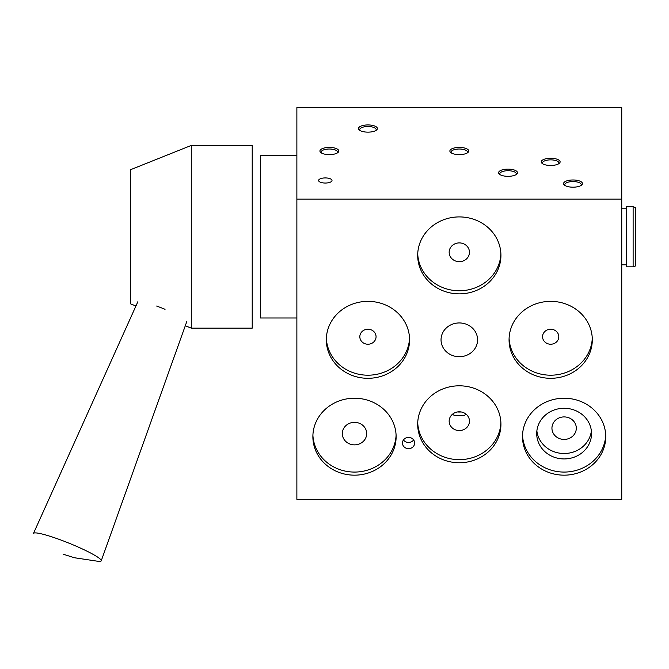<?xml version="1.0" encoding="UTF-8"?>
<svg xmlns="http://www.w3.org/2000/svg" width="669" height="669" viewBox="0 0 669 669"><rect width="100%" height="100%" fill="white"/><g stroke="black" fill="none" stroke-linecap="round" stroke-linejoin="round"><path stroke-width="1" d="M296.877 155.568L260.333 155.568L260.333 317.992L296.877 317.992L296.877 107.6L621.744 107.6L621.744 199.094L296.877 199.094L296.877 499.342L621.744 499.342L621.744 199.094M621.744 208.761L626.209 208.761M626.209 206.729L626.209 266.831L633.117 266.831L633.117 206.729L626.209 206.729M633.117 266.831L635.55 265.944L635.55 207.616L633.117 206.729M457.445 411.953A8.22 3.136 0 0 0 461.175 411.953M318.603 180.479A6.698 2.559 -0 0 0 325.301 183.038A6.698 2.559 -0 0 0 332.008 180.479A6.698 2.559 -0 0 0 325.301 177.929A6.698 2.559 -0 0 0 318.603 180.479M565.079 185.539A8.22 3.136 180 0 1 564.787 184.711A8.22 3.136 180 0 1 573.015 181.567A8.22 3.136 180 0 1 581.236 184.711A8.22 3.136 180 0 1 580.943 185.539M573.015 179.978A9.441 3.604 0 0 0 564.419 185.07A9.441 3.604 0 0 0 573.015 187.186A9.441 3.604 0 0 0 581.612 185.07A9.441 3.604 0 0 0 573.015 179.978M500.111 174.684A8.22 3.136 180 0 1 499.818 173.856A8.22 3.136 180 0 1 508.039 170.712A8.22 3.136 180 0 1 516.267 173.856A8.22 3.136 180 0 1 515.975 174.684M508.039 169.123A9.441 3.604 0 0 0 499.442 174.216A9.441 3.604 0 0 0 508.039 176.332A9.441 3.604 0 0 0 516.635 174.216A9.441 3.604 0 0 0 508.039 169.123M542.751 163.83A8.22 3.136 180 0 1 542.459 163.002A8.22 3.136 180 0 1 550.679 159.866A8.22 3.136 180 0 1 558.899 163.002A8.22 3.136 180 0 1 558.607 163.83M550.679 158.269A9.441 3.604 0 0 0 542.082 163.361A9.441 3.604 0 0 0 550.679 165.477A9.441 3.604 0 0 0 559.276 163.361A9.441 3.604 0 0 0 550.679 158.269M321.438 152.975A8.22 3.136 180 0 1 321.145 152.147A8.22 3.136 180 0 1 329.365 149.011A8.22 3.136 180 0 1 337.586 152.147A8.22 3.136 180 0 1 337.293 152.975M329.365 147.414A9.441 3.604 0 0 0 320.769 152.507A9.441 3.604 0 0 0 329.365 154.623A9.441 3.604 0 0 0 337.962 152.507A9.441 3.604 0 0 0 329.365 147.414M451.383 152.975A8.22 3.136 180 0 1 451.09 152.147A8.22 3.136 180 0 1 459.31 149.011A8.22 3.136 180 0 1 467.531 152.147A8.22 3.136 180 0 1 467.238 152.975M459.31 147.414A9.441 3.604 0 0 0 450.714 152.507A9.441 3.604 0 0 0 459.31 154.623A9.441 3.604 0 0 0 467.907 152.507A9.441 3.604 0 0 0 459.31 147.414M360.014 130.497A8.22 3.136 180 0 1 359.721 129.661A8.22 3.136 180 0 1 367.942 126.525A8.22 3.136 180 0 1 376.162 129.661A8.22 3.136 180 0 1 375.869 130.497M367.942 124.936A9.441 3.604 0 0 0 359.345 130.029A9.441 3.604 0 0 0 367.942 132.144A9.441 3.604 0 0 0 376.538 130.029A9.441 3.604 0 0 0 367.942 124.936M449.158 252.288A10.152 9.383 180 0 0 459.31 261.671A10.152 9.383 180 0 0 469.462 252.288A10.152 9.383 180 0 0 459.31 242.906A10.152 9.383 180 0 0 449.158 252.288M500.897 253.835A41.62 38.468 0 0 1 459.31 290.756A41.62 38.468 0 0 1 417.724 253.835M417.69 255.391A41.62 38.468 0 0 1 459.31 216.915A41.62 38.468 0 0 1 500.93 255.391A41.62 38.468 0 0 1 459.31 293.858A41.62 38.468 0 0 1 417.69 255.391M359.822 336.733A8.12 7.51 180 0 0 367.942 344.234A8.12 7.51 180 0 0 376.062 336.733A8.12 7.51 180 0 0 367.942 329.223A8.12 7.51 180 0 0 359.822 336.733M409.528 338.28A41.62 38.468 0 0 1 367.942 375.2A41.62 38.468 0 0 1 326.355 338.28M326.321 339.835A41.62 38.468 0 0 1 367.942 301.359A41.62 38.468 0 0 1 409.57 339.835A41.62 38.468 0 0 1 367.942 378.303A41.62 38.468 0 0 1 326.321 339.835M542.559 336.733A8.12 7.51 180 0 0 550.679 344.234A8.12 7.51 180 0 0 558.799 336.733A8.12 7.51 180 0 0 550.679 329.223A8.12 7.51 180 0 0 542.559 336.733M592.266 338.28A41.62 38.468 0 0 1 550.679 375.2A41.62 38.468 0 0 1 509.092 338.28M509.059 339.835A41.62 38.468 0 0 1 550.679 301.359A41.62 38.468 0 0 1 592.299 339.835A41.62 38.468 0 0 1 550.679 378.303A41.62 38.468 0 0 1 509.059 339.835M449.158 421.177A10.152 9.383 180 0 0 459.31 430.56A10.152 9.383 180 0 0 469.462 421.177A10.152 9.383 180 0 0 459.31 411.795A10.152 9.383 180 0 0 449.158 421.177M466.101 414.195A10.152 9.383 0 0 1 463.851 415.608L454.769 415.608A10.152 9.383 0 0 1 452.52 414.195M500.897 422.724A41.62 38.468 0 0 1 459.31 459.645A41.62 38.468 0 0 1 417.724 422.724M417.69 424.28A41.62 38.468 0 0 1 459.31 385.804A41.62 38.468 0 0 1 500.93 424.28A41.62 38.468 0 0 1 459.31 462.747A41.62 38.468 0 0 1 417.69 424.28M354.503 422.34A12.184 11.256 180 0 0 342.319 433.596A12.184 11.256 180 0 0 354.503 444.86A12.184 11.256 180 0 0 366.687 433.596A12.184 11.256 180 0 0 354.503 422.34M396.09 435.151A41.62 38.468 0 0 1 354.503 472.071A41.62 38.468 0 0 1 312.908 435.151M312.875 436.698A41.62 38.468 0 0 1 354.503 398.231A41.62 38.468 0 0 1 396.123 436.698A41.62 38.468 0 0 1 354.503 475.166A41.62 38.468 0 0 1 312.875 436.698M564.118 416.912A12.184 11.256 180 0 0 551.942 428.168A12.184 11.256 180 0 0 564.118 439.433A12.184 11.256 180 0 0 576.302 428.168A12.184 11.256 180 0 0 564.118 416.912M591.371 430.886A27.412 25.33 0 0 1 564.118 453.507A27.412 25.33 0 0 1 536.864 430.886M536.714 433.596A27.412 25.33 180 0 0 564.118 458.934A27.412 25.33 180 0 0 591.53 433.596A27.412 25.33 180 0 0 564.118 408.266A27.412 25.33 180 0 0 536.714 433.596M605.713 435.151A41.62 38.468 0 0 1 564.118 472.071A41.62 38.468 0 0 1 522.531 435.151M522.497 436.698A41.62 38.468 0 0 1 564.118 398.231A41.62 38.468 0 0 1 605.746 436.698A41.62 38.468 0 0 1 564.118 475.166A41.62 38.468 0 0 1 522.497 436.698M413.634 439.943A6.088 5.628 0 0 1 403.466 439.943M402.462 443.045A6.088 5.628 0 0 1 408.55 437.409A6.088 5.628 0 0 1 414.646 443.045A6.088 5.628 0 0 1 408.55 448.673A6.088 5.628 0 0 1 402.462 443.045M477.582 339.835A18.272 16.892 0 0 1 459.31 356.719A18.272 16.892 0 0 1 441.038 339.835A18.272 16.892 0 0 1 459.31 322.943A18.272 16.892 0 0 1 477.582 339.835M252.213 327.4L252.213 328.144L191.301 328.144L191.301 145.416L252.213 145.416L252.213 327.4M191.301 145.416L130.388 169.775L130.388 303.785L135.932 306.001M137.873 301.694L33.45 533.486A36.544 4.323 22 0 1 79.31 547.56A36.544 4.323 22 0 1 101.236 560.823A36.544 4.323 22 0 1 98.703 561.4L74.376 557.737L63.12 554.175M156.63 306.042A26.392 3.128 22 0 1 165.051 309.304M621.744 264.799L626.209 264.799M185.296 325.744L191.301 328.144M186.835 321.438L101.236 560.823"/></g></svg>
